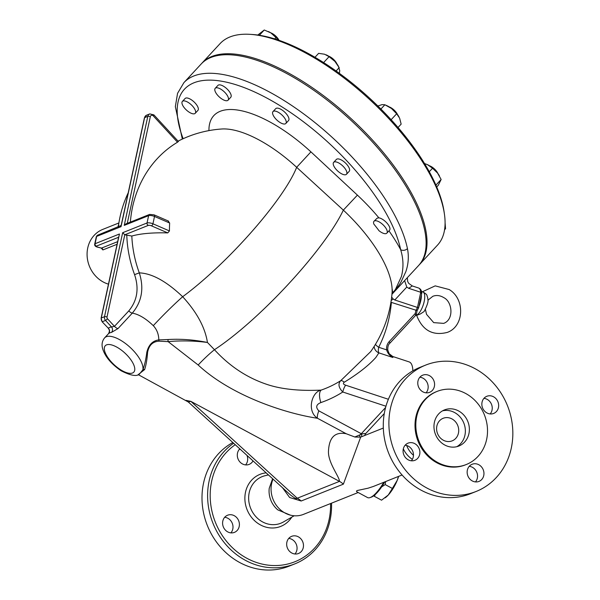 <?xml version="1.0" encoding="UTF-8"?>
<svg xmlns="http://www.w3.org/2000/svg" width="600" height="600" viewBox="0 0 600 600"><rect width="100%" height="100%" fill="white"/><g stroke="black" fill="none" stroke-linecap="round" stroke-linejoin="round"><path stroke-width="0.9" d="M282.54 487.77L289.635 497.513L301.185 501.007A19.44 17.415 68.2 0 0 297.278 498.225L296.415 498.638L294.69 498.007L290.52 495.03L188.31 401.993L190.89 401.377L186 400.357M346.23 433.748C334.905 431.513 328.98 437.498 328.455 451.71C328.282 463.26 339.638 477.045 339.465 481.38L190.89 401.377L297.278 498.225L339.465 481.38A19.44 17.415 68.2 0 1 343.373 484.155L360.69 437.092L354.952 437.048L346.23 433.748L317.452 418.252A11.663 3.54 118.3 0 1 318.84 410.85C315.45 407.272 316.14 404.505 320.903 402.562A128.475 115.095 68.2 0 0 342.788 392.002A7.777 2.76 108.2 0 1 345.638 385.185C343.26 384.36 342.81 383.362 344.272 382.207C357.983 373.853 368.513 365.61 375.855 357.48L378.87 352.875L392.857 357.487L389.175 353.715L387.757 349.957C387.683 346.68 388.35 344.468 389.752 343.32L389.752 343.32A1.942 0.795 42.8 0 1 389.625 343.403M138.405 374.49L144.637 369.555C146.123 364.935 147.105 359.228 147.578 352.41C148.942 345.24 152.797 341.49 159.142 341.168L168.157 341.64L198.188 365.01C232.642 397.043 288.487 414.045 317.452 418.252C306.413 410.91 311.925 391.755 321.075 390.12C310.853 390.548 286.515 391.275 266.017 384.097C246.517 377.423 229.335 365.962 214.462 349.718A117.885 23.79 -46.3 0 0 343.343 210.12L357.413 195.127L310.928 151.868A96.262 39.36 -137.2 0 0 208.942 130.605M273.03 479.115A25.275 22.643 68.2 0 0 277.815 507.173A25.275 22.643 68.2 0 0 303.45 514.38L358.185 492.518M402.067 474.99L373.267 486.495L368.07 488.197L357.053 490.567L356.43 491.22L356.835 491.79L367.56 497.572A23.325 7.072 118.3 0 0 370.118 497.565A23.325 7.072 118.3 0 0 383.782 482.295M415.357 315.082L416.67 315.375L420.285 314.002L424.118 311.528C427.312 305.265 428.572 301.215 427.882 299.385L427.597 297.3C426.555 295.53 428.107 294.877 422.963 292.005A12.15 4.312 108.2 0 1 423.765 303.218A12.15 4.312 108.2 0 1 416.685 314.985A12.15 4.312 108.2 0 1 415.845 315.157M418.957 306.33A12.15 4.312 -71.8 0 0 421.388 295.065M373.995 221.265L377.153 218.153L378.885 217.837A8.745 3.577 42.8 0 1 387.188 223.35A8.745 3.577 42.8 0 1 389.543 230.228L386.827 233.16A8.745 3.577 42.8 0 1 378.983 230.708A98.812 40.395 -137.2 0 0 373.822 224.032A8.745 3.577 42.8 0 1 373.995 221.265A8.745 3.577 42.8 0 1 382.845 224.587A8.745 3.577 42.8 0 1 386.827 233.16M437.895 173.505A7.777 3.18 -137.2 0 0 429.585 165.81M333.645 162.375L336.36 159.45A8.745 3.577 42.8 0 1 345.21 162.773A8.745 3.577 42.8 0 1 349.192 171.337L346.478 174.27A8.745 3.577 42.8 0 1 342.66 174.292A8.745 3.577 42.8 0 1 335.28 168.36A8.745 3.577 42.8 0 1 333.645 162.375A8.745 3.577 42.8 0 1 342.495 165.697A8.745 3.577 42.8 0 1 346.478 174.27M397.545 114.623A7.777 3.18 -137.2 0 0 389.243 106.92M273 111.593L275.715 108.667A8.745 3.577 42.8 0 1 284.565 111.99A8.745 3.577 42.8 0 1 288.548 120.555L285.832 123.488A8.745 3.577 42.8 0 1 285.255 123.877A8.745 3.577 42.8 0 1 276.382 119.58A8.745 3.577 42.8 0 1 273 111.593A8.745 3.577 42.8 0 1 281.85 114.915A8.745 3.577 42.8 0 1 285.832 123.488M336.9 63.84A7.777 3.18 -137.2 0 0 328.59 56.137M215.22 88.312L217.935 85.387A8.745 3.577 42.8 0 1 225.337 87.488A8.745 3.577 42.8 0 1 231.195 95.61A8.745 3.577 42.8 0 1 230.767 97.275L228.053 100.208A8.745 3.577 42.8 0 1 219.21 96.885A8.745 3.577 42.8 0 1 215.22 88.312A8.745 3.577 42.8 0 1 222.623 90.412A8.745 3.577 42.8 0 1 228.48 98.542A8.745 3.577 42.8 0 1 228.053 100.208M279 40.297A7.777 3.18 -137.2 0 0 270.817 32.858M182.377 101.43L185.093 98.505A8.745 3.577 42.8 0 1 196.748 105.038A8.745 3.577 42.8 0 1 197.925 110.392L195.21 113.325A8.745 3.577 42.8 0 1 186.368 110.002A8.745 3.577 42.8 0 1 182.377 101.43A8.745 3.577 42.8 0 1 194.032 107.962A8.745 3.577 42.8 0 1 195.21 113.325M198.188 365.01A16.523 1.478 136.3 0 1 214.462 349.718L207.442 342.457C205.072 327.405 196.815 312.157 182.67 296.722C166.447 281.325 151.988 273.375 139.297 272.873C144.195 288.27 141.87 301.688 132.308 313.118A3.885 1.59 42.8 0 1 128.797 310.89L114.472 326.347L111.525 326.947A3.885 3.36 -97.6 0 1 111.472 332.43L117.99 328.575L132.308 313.118C138.833 314.31 145.822 318.495 153.292 325.665A38.88 2.993 134.8 0 1 182.67 296.722A111.12 22.425 -46.3 0 0 296.663 167.31L343.343 210.12A98.25 40.17 42.8 0 1 392.107 289.013C392.798 290.528 391.418 294.743 395.445 289.455L401.4 276.548C403.702 267.765 403.455 258.817 400.665 249.697A4.86 3.848 -11.7 0 0 407.445 248.587A148.222 60.6 -137.2 0 0 304.425 114.45A148.222 60.6 -137.2 0 0 183.922 82.62L177.562 93.323L175.343 106.657L182.333 139.08M444.562 229.778L445.545 228.712L445.088 222.825M427.207 164.528L427.207 164.528A13.125 5.363 42.8 0 1 427.567 164.7L424.515 163.53M436.717 186.968L438.308 185.25L441.135 179.483L437.565 173.07L432.548 168.225L427.567 164.7A13.125 5.363 42.8 0 1 437.565 173.07A13.125 5.363 42.8 0 1 439.35 175.778A13.125 5.363 42.8 0 1 439.425 175.92M385.957 105.233L386.865 105.637A13.125 5.363 42.8 0 1 391.493 108.48L384.877 104.752L381.968 104.64L377.603 106.095M398.025 127.493L401.153 124.118L399.63 118.155L396.653 113.767L391.493 108.48A13.125 5.363 42.8 0 1 399.007 116.895A13.125 5.363 42.8 0 1 399.03 116.933M326.153 54.825A13.125 5.363 42.8 0 1 326.22 54.855A13.125 5.363 42.8 0 1 334.875 61.373L329.093 56.67L324.585 54.225L318.623 53.347L314.978 57.278M339.353 73.32L339.75 70.688L338.362 66.113A13.125 5.363 42.8 0 0 334.875 61.373L339.202 67.65L336.105 70.988M268.327 31.53A13.125 5.363 42.8 0 1 268.44 31.575A13.125 5.363 42.8 0 1 270.915 32.925L264.263 30L257.798 35.032M278.865 40.245L270.915 32.925A13.125 5.363 42.8 0 1 278.903 40.26M435.915 185.115L441.135 179.483M429.278 171.75L432.548 168.225M391.132 119.722L396.653 113.767M380.918 109.028L384.877 104.752M323.625 62.573L329.093 56.67M259.38 35.265L264.263 30M274.733 38.902L276.112 37.41M419.002 265.072A148.222 60.6 -137.2 0 0 419.46 264.593A148.222 60.6 -137.2 0 0 362.153 129.248A148.222 60.6 -137.2 0 0 211.86 56.468A148.222 60.6 -137.2 0 0 202.013 63.097A148.222 60.6 -137.2 0 0 201.57 63.593M392.153 291.877L392.16 291.817A118.583 118.583 0 0 1 370.733 351.57L340.68 380.707A116.97 104.79 -111.8 0 1 321.075 390.12A11.663 5.175 -109 0 0 320.903 402.562M392.16 291.817L392.107 289.013M444.48 214.485L444.165 212.265A146.28 59.805 -137.2 0 0 370.68 99.157A146.28 59.805 -137.2 0 0 252.315 34.485L250.072 34.343A148.222 60.6 42.8 0 1 370.013 99.877A148.222 60.6 42.8 0 1 444.48 214.485A148.222 60.6 42.8 0 1 437.55 245.07L419.46 264.593M202.013 63.097L220.103 43.582A148.222 60.6 42.8 0 1 229.95 36.953A148.222 60.6 42.8 0 1 250.072 34.343M101.198 248.077L102.9 249.93A1.942 1.74 68.2 0 0 101.535 248.085L100.733 247.882M118.83 223.373L117.99 227.048M118.523 226.837L118.613 224.827M178.215 141.562L177.51 142.215A111.623 99.998 68.2 0 0 130.365 222.105M168.067 221.025L169.65 223.02A105.87 81.885 82.4 0 0 169.447 230.947L167.752 232.905A107.618 28.74 -167.8 0 0 131.82 236.04A111.382 99.78 -111.8 0 0 139.297 272.873L134.565 274.635C139.215 288.502 137.288 300.585 128.797 310.89M178.08 141.157A111.78 111.78 0 0 1 221.737 129A87.165 35.64 42.8 0 1 221.737 129A87.165 35.64 42.8 0 1 296.663 167.31L310.928 151.868M127.267 223.343L150.337 116.625A1.942 0.517 -167.8 0 0 147.81 116.377L124.238 225.39L148.62 215.647L147.038 222.975L122.655 232.71L104.498 316.702A3.885 3.48 68.2 0 0 105.54 320.445L111.525 326.947A29.16 11.925 -137.2 0 0 108.323 328.23L102.105 321.743L101.115 318.142L118.718 236.715M118.89 222.96L102.817 229.38A29.16 26.122 68.2 0 0 87.24 257.49A29.16 26.122 68.2 0 0 108.465 284.16M120.757 225.945L121.035 226.665L121.148 225.48L97.657 235.17A1.942 1.74 68.2 0 0 96.653 236.407L121.035 226.665L144.6 117.653L147.81 116.377A3.885 3.48 68.2 0 1 149.82 113.903L153.9 114.892L178.425 141.532M122.655 232.71L124.792 234.788L131.82 236.04M102.105 321.743L108.323 328.23A3.885 3.54 -129.1 0 1 108.69 333.54A25.275 10.335 42.8 0 1 111.472 332.43M108.382 328.56C109.68 329.88 109.688 331.62 108.405 333.788L108.69 333.54M153.292 325.665C156.855 329.445 158.7 334.185 158.82 339.885C152.587 340.755 148.583 344.903 146.805 352.327C145.92 359.303 144.608 365.13 142.868 369.795L139.583 373.905M124.238 225.39L125.887 223.897L149.625 214.41A1.942 1.74 -111.8 0 0 148.62 215.647A3.885 1.035 12.2 0 1 154.515 216.465A1.942 1.117 -66.6 0 0 154.065 214.845L149.625 214.41M391.942 293.22C393 293.205 399.518 284.947 401.077 281.865L405.81 271.748C408.442 264.067 408.99 256.35 407.445 248.587M417.09 310.702L418.627 307.83L421.77 293.19C421.665 290.603 420.623 288.885 418.643 288.022A14.58 5.175 108.2 0 1 420.735 292.275L408.72 288.315L412.283 285.93L408.72 283.373L407.678 281.483L407.332 277.68M421.537 293.737L420.735 292.275L417.457 307.455L418.5 307.77M390.923 302.257L416.985 310.538M391.2 300.465L393.195 299.002L394.808 299.993L417.457 307.455A14.58 5.175 108.2 0 1 415.882 310.5L415.23 313.507L416.048 314.888M415.23 313.507L389.13 341.678A1.942 0.795 42.8 0 1 389.752 343.32L416.168 314.805M389.13 341.678C387.143 343.928 386.303 346.657 386.632 349.875L387.757 349.957L389.175 353.707L392.745 356.498L409.147 361.905A25.275 8.978 108.2 0 1 412.86 370.83M375.442 344.362A7.777 2.715 -153 0 0 378.697 347.265L386.632 349.875C387.638 353.243 389.715 355.778 392.857 357.487L392.745 356.498M404.61 280.612L406.77 287.077L408.72 288.315M393.195 299.002L391.65 297.09M374.145 346.455A7.777 7.485 178.4 0 0 378.87 352.875A7.777 2.76 -71.8 0 1 378.697 347.265A125.137 112.11 68.2 0 0 391.388 302.43M385.95 406.23L342.788 392.002C338.587 387.683 337.882 383.918 340.68 380.707A7.777 2.73 -126 0 1 344.272 382.207M391.95 294.278L418.56 265.567A148.222 60.6 -137.2 0 0 361.245 130.222A148.222 60.6 -137.2 0 0 210.952 57.45A148.222 60.6 -137.2 0 0 201.105 64.073L183.922 82.62M370.118 497.565L371.288 497.153A22.357 6.78 -61.7 0 0 384.728 481.92M412.395 459.345A23.325 20.895 -111.8 0 1 403.32 448.86M144.637 369.555A1.942 1.38 23.3 0 0 142.868 369.795A25.275 10.335 -137.2 0 0 129.653 346.95A25.275 10.335 -137.2 0 0 106.312 336.728A25.275 10.335 -137.2 0 0 104.632 337.853L108.405 333.788M168.255 339.517C180.885 338.767 193.95 339.75 207.442 342.457C193.935 340.733 180.84 340.455 168.157 341.64A1.942 1.17 100.4 0 1 168.255 339.517L158.82 339.885A1.942 1.26 75.3 0 0 159.142 341.168M398.632 476.362A17.497 5.31 118.3 0 1 397.252 480.293A17.497 5.31 118.3 0 1 388.268 495.022A17.497 5.31 118.3 0 1 385.695 497.415A17.497 5.31 118.3 0 1 385.47 497.58M385.635 481.56L385.2 484.59L392.362 488.445L397.252 480.293L398.52 476.408M375.18 494.588L374.392 496.327L381.562 500.183L388.268 495.022L392.362 488.445M374.392 496.327L373.808 495.72M385.2 484.59L381.615 486.938M365.303 433.92C365.985 433.327 364.763 433.388 361.635 434.1L354.81 437.002M385.597 407.49L361.298 433.717A3.885 1.59 42.8 0 1 361.635 434.1A4.74 2.325 -82.5 0 0 361.853 436.627M318.84 410.85L361.298 433.717L359.632 435.202A4.74 2.34 -87.8 0 0 360.278 437.243M269.22 488.385A22.357 20.025 68.2 0 0 277.822 509.888L290.31 515.123M293.19 553.612A9.232 8.272 -111.8 0 1 286.702 545.115A9.232 8.272 -111.8 0 1 291.645 536.34A9.232 8.272 -111.8 0 1 302.752 541.852A9.232 8.272 -111.8 0 1 298.5 553.493A9.232 8.272 -111.8 0 1 293.19 553.612M294.975 553.987A9.232 8.272 68.2 0 0 290.535 538.785A9.232 8.272 68.2 0 0 288.75 538.41M232.837 442.522A68.04 60.953 68.2 0 0 208.792 528.885A68.04 60.953 68.2 0 0 289.2 566.123L294.817 563.88A68.04 60.953 68.2 0 0 329.993 520.605A68.04 60.953 68.2 0 0 331.515 503.175M230.903 532.875A9.232 8.272 68.2 0 0 232.785 529.065A9.232 8.272 68.2 0 0 224.678 517.29M245.603 464.903A9.232 8.272 68.2 0 0 247.005 455.423M240.502 449.505A9.232 8.272 68.2 0 0 239.377 449.317M253.02 460.897A9.232 8.272 -111.8 0 1 249.12 464.4A9.232 8.272 -111.8 0 1 238.748 460.373A9.232 8.272 -111.8 0 1 239.805 448.868M222.803 521.1A9.232 8.272 -111.8 0 1 227.572 515.227A9.232 8.272 -111.8 0 1 238.68 520.732A9.232 8.272 -111.8 0 1 234.428 532.373A9.232 8.272 -111.8 0 1 225.66 530.377A9.232 8.272 -111.8 0 1 222.803 521.1M233.625 443.243A68.04 60.953 68.2 0 0 215.775 529.485A68.04 60.953 68.2 0 0 294.817 563.88M330.57 503.55A66.097 59.213 -111.8 0 1 329.062 519.713A66.097 59.213 -111.8 0 1 237.067 551.783A66.097 59.213 -111.8 0 1 235.237 444.713M406.658 445.493A22.357 20.025 68.2 0 0 413.475 455.287M486.615 439.493A39.367 35.265 68.2 0 0 474.45 399.938A39.367 35.265 68.2 0 0 437.07 391.418A39.367 35.265 68.2 0 0 418.92 441.053A39.367 35.265 68.2 0 0 466.268 464.528A39.367 35.265 68.2 0 0 486.615 439.493M468.93 433.658A19.44 17.415 68.2 0 0 462.915 414.127A19.44 17.415 68.2 0 0 444.457 409.92A19.44 17.415 68.2 0 0 435.495 434.43A19.44 17.415 68.2 0 0 458.88 446.025A19.44 17.415 68.2 0 0 468.93 433.658M456.817 446.685A19.44 17.415 68.2 0 0 464.918 435.263A19.44 17.415 68.2 0 0 442.507 410.857M458.445 433.132A12.15 10.883 68.2 0 0 454.688 420.923A12.15 10.883 68.2 0 0 443.153 418.29A12.15 10.883 68.2 0 0 437.55 433.612A12.15 10.883 68.2 0 0 452.168 440.857A12.15 10.883 68.2 0 0 458.445 433.132M511.275 448.2A68.04 60.953 68.2 0 0 490.237 379.845A68.04 60.953 68.2 0 0 425.625 365.108A68.04 60.953 68.2 0 0 394.26 450.9A68.04 60.953 68.2 0 0 476.107 491.475A68.04 60.953 68.2 0 0 511.275 448.2M419.678 454.425A9.232 8.272 -111.8 0 1 414.908 460.298A9.232 8.272 -111.8 0 1 403.8 454.785A9.232 8.272 -111.8 0 1 408.06 443.145A9.232 8.272 -111.8 0 1 416.827 445.147A9.232 8.272 -111.8 0 1 419.678 454.425M424.298 392.445A9.232 8.272 -111.8 0 1 417.81 383.94A9.232 8.272 -111.8 0 1 422.752 375.173A9.232 8.272 -111.8 0 1 433.86 380.678A9.232 8.272 -111.8 0 1 429.607 392.317A9.232 8.272 -111.8 0 1 424.298 392.445M482.055 402.165A9.232 8.272 -111.8 0 1 486.825 396.293A9.232 8.272 -111.8 0 1 497.933 401.798A9.232 8.272 -111.8 0 1 493.673 413.438A9.232 8.272 -111.8 0 1 484.905 411.442A9.232 8.272 -111.8 0 1 482.055 402.165M477.435 464.138A9.232 8.272 -111.8 0 1 483.923 472.643A9.232 8.272 -111.8 0 1 478.98 481.41A9.232 8.272 -111.8 0 1 467.873 475.905A9.232 8.272 -111.8 0 1 472.132 464.265A9.232 8.272 -111.8 0 1 477.435 464.138M436.673 391.575A39.367 35.265 68.2 0 0 436.268 391.732A39.367 35.265 68.2 0 0 418.118 441.375A39.367 35.265 68.2 0 0 465.465 464.85L466.268 464.528M475.455 481.912A9.232 8.272 68.2 0 0 471.015 466.702A9.232 8.272 68.2 0 0 469.237 466.327M490.155 413.94A9.232 8.272 68.2 0 0 492.03 410.13A9.232 8.272 68.2 0 0 483.93 398.355M426.082 392.82A9.232 8.272 68.2 0 0 421.643 377.61A9.232 8.272 68.2 0 0 419.857 377.235M411.382 460.793A9.232 8.272 68.2 0 0 413.265 456.982A9.232 8.272 68.2 0 0 405.165 445.207M476.1 491.475L470.49 493.717A68.04 60.953 -111.8 0 1 388.65 453.143A68.04 60.953 -111.8 0 1 420.015 367.35L425.632 365.108M301.185 501.007L343.373 484.155M378.885 217.837A107.917 44.123 -137.2 0 0 357.413 195.127M183.127 138.712A143.363 58.613 42.8 0 1 262.582 95.828A143.363 58.613 42.8 0 1 400.665 249.697A107.917 44.123 -137.2 0 0 388.95 230.865M102.9 249.93L117.09 244.267M117.653 241.642L101.535 248.085L97.8 247.155A1.942 0.517 12.2 0 1 96.398 246.127L118.605 237.263M126.788 235.447A115.252 103.252 68.2 0 0 134.565 274.635M107.542 318.825A1.942 1.74 -111.8 0 1 107.025 316.95A1.942 0.517 12.2 0 0 104.498 316.702L101.288 317.985A3.885 3.48 -111.8 0 0 102.33 321.728L105.54 320.445L107.542 318.825L114.472 326.347A3.885 1.59 -137.2 0 0 117.99 328.575M107.025 316.95L124.792 234.788L148.365 225.375A1.942 0.517 12.2 0 1 151.312 225.78A1.942 1.117 -66.6 0 0 152.933 223.785L154.515 216.465L169.65 223.02M150.337 116.625A1.942 1.74 -111.8 0 1 153.27 115.89L153.9 114.892M153.27 115.89L177.51 142.215M101.115 318.142A1.942 0.517 12.2 0 1 101.288 317.985L119.453 233.993L95.07 243.728L96.653 236.407A3.885 1.035 12.2 0 0 96.308 236.722L97.657 235.17M121.148 225.48L144.428 117.817A1.942 0.517 -167.8 0 1 144.6 117.653A3.885 3.48 -111.8 0 1 146.61 115.185L149.82 113.903M148.365 225.375A1.942 1.74 -111.8 0 1 147.038 222.975A3.885 1.035 -167.8 0 1 152.933 223.785L169.447 230.947M151.312 225.78L167.752 232.905M101.475 248.093L97.725 247.208C95.385 246.653 94.387 245.595 94.718 244.042A3.885 1.035 -167.8 0 1 95.07 243.728A1.942 1.74 68.2 0 0 96.398 246.127M394.808 299.993L406.77 287.077M388.38 399.278L345.638 385.185M106.59 344.85A19.44 7.95 42.8 0 1 132.983 363.202A19.44 7.95 42.8 0 1 119.093 368.752A19.44 7.95 42.8 0 1 106.59 344.85M294.18 515.775L283.403 521.977A25.095 22.485 -111.8 0 1 250.627 508.26A25.095 22.485 -111.8 0 1 264.938 475.74L268.403 474.9M266.16 472.86A28.013 25.095 68.2 0 0 249.038 513.713A28.013 25.095 68.2 0 0 291.757 517.17M188.31 401.993L138.142 374.587M360.69 437.092L383.325 428.055M422.34 291.803L435.202 285.87L449.19 289.553C465.21 298.942 464.295 326.55 447.188 332.43C432.645 336.03 422.46 330.337 416.632 315.353M425.43 309.405L426.518 314.317L433.702 322.627L443.655 323.377C454.2 319.68 452.385 301.733 443.873 297.683C440.115 295.38 436.433 294.915 432.84 296.295L427.897 300.218M422.963 292.005L421.478 291.517M118.613 224.835L118.613 224.85A111.78 111.78 0 0 1 128.227 192.757M168.608 221.145L154.065 214.845M144.428 117.817L146.61 115.185M94.718 244.042L96.308 236.722M417.09 310.71L416.228 314.7M418.643 288.022L412.283 285.93M104.632 337.853C101.895 341.197 101.355 345.21 103.028 349.905C105.637 357.248 111.63 364.192 121.012 370.718C130.785 375.697 136.98 376.755 139.597 373.897M385.695 497.415L385.147 497.827M384.278 413.55L365.52 433.793L364.575 435.54M272.603 478.725L269.22 488.347M436.268 391.732L437.07 391.418"/></g></svg>
